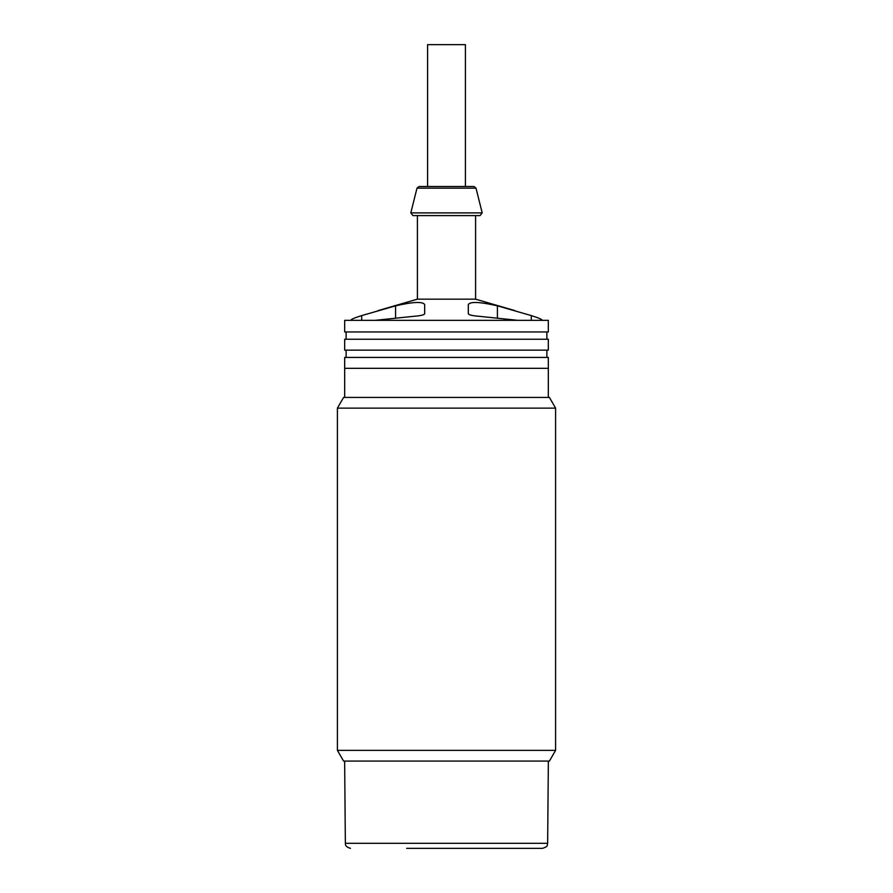 <?xml version="1.0" encoding="UTF-8"?>
<svg xmlns="http://www.w3.org/2000/svg" width="893" height="893" viewBox="0 0 893 893"><rect width="100%" height="100%" fill="white"/><g stroke="black" fill="none" stroke-linecap="round" stroke-linejoin="round"><path stroke-width="1.34" d="M337.409 408.134L343.582 397.418L549.418 397.418L555.591 408.134L337.409 408.134L337.409 750.366L555.591 750.366L555.591 408.134M337.409 750.366L343.582 761.07L549.418 761.07L555.591 750.366M406.683 848.35L542.553 848.35C549.329 846.117 546.65 844.945 547.643 843.305L345.357 843.305L345.435 844.097C345.736 843.718 344.207 846.419 350.447 848.35M548.324 397.418L548.324 368.329L344.676 368.329L344.676 357.423L548.324 357.423L548.324 368.329L344.676 368.329L344.676 397.418M446.5 339.24L344.676 339.24L344.676 350.145L548.324 350.145L548.324 339.24L446.5 339.24M351.507 320.33C349.855 319.839 353.248 318.265 361.687 315.597L395.588 305.83C413.169 301.823 422.869 301.41 424.677 304.58L424.677 313.811C424.063 314.961 420.424 315.787 413.772 316.312L375.239 320.33L344.676 320.33L344.676 331.962L548.324 331.962L548.324 320.33L517.761 320.33L479.228 316.312C472.576 315.787 468.937 314.961 468.323 313.811L468.323 304.58C470.131 301.41 479.831 301.823 497.412 305.83L531.313 315.597C539.752 318.265 543.145 319.839 541.493 320.33M517.761 320.33L375.239 320.33M514.759 310.563L475.589 299.166L417.411 299.166L378.241 310.563M471.091 186.503L421.909 186.503M416.998 188.155L476.002 188.155L473.893 186.503L419.107 186.503L416.998 188.155L410.813 212.891L412.934 215.593L417.411 215.593L417.411 299.166M475.589 299.166L475.589 215.593L480.066 215.593L412.934 215.593M427.591 186.503L427.591 44.65L465.409 44.65L465.409 186.503M497.412 317.863L497.412 305.83M531.313 320.33L531.313 315.597M395.588 317.863L395.588 305.83M361.687 320.33L361.687 315.597M476.002 188.155L482.187 212.891L410.813 212.891M547.643 843.305L548.358 761.07M345.357 843.305L344.642 761.07M346.127 331.962L346.127 339.24M546.873 331.962L546.873 339.24M346.127 350.145L346.127 357.423M546.873 350.145L546.873 357.423M482.187 212.891L480.066 215.593"/></g></svg>
